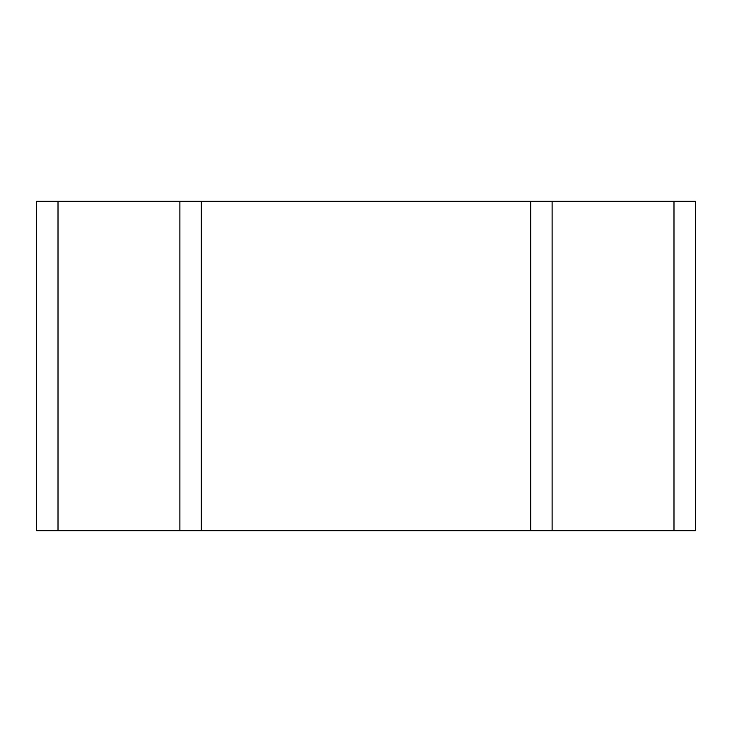 <?xml version="1.0" encoding="UTF-8"?>
<svg xmlns="http://www.w3.org/2000/svg" width="732" height="732" viewBox="0 0 732 732"><rect width="100%" height="100%" fill="white"/><g stroke="black" fill="none" stroke-linecap="round" stroke-linejoin="round"><path stroke-width="1.1" d="M673.989 530.7L36.6 530.7L36.6 201.3L695.4 201.3L695.4 530.7L673.989 530.7L673.989 201.3M201.3 530.7L201.3 201.3M530.7 530.7L530.7 201.3M58.011 530.7L58.011 201.3M179.889 530.7L179.889 201.3M552.111 530.7L552.111 201.3"/></g></svg>
